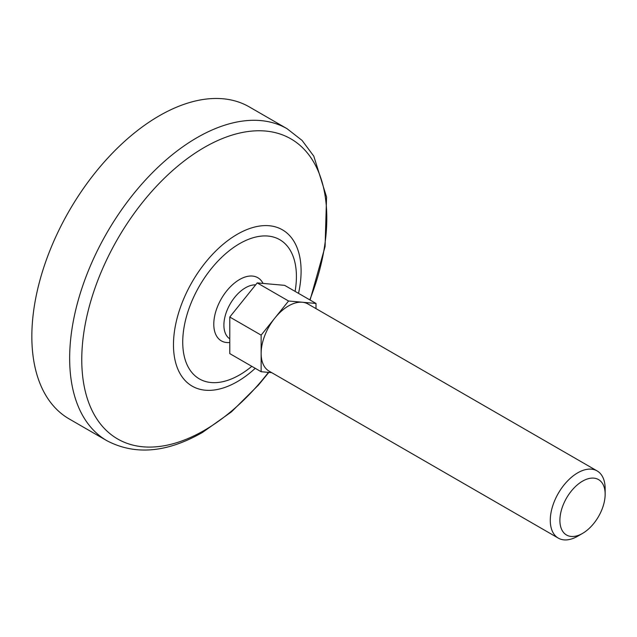 <?xml version="1.0" encoding="UTF-8"?>
<svg xmlns="http://www.w3.org/2000/svg" width="637" height="637" viewBox="0 0 637 637"><rect width="100%" height="100%" fill="white"/><g stroke="black" fill="none" stroke-linecap="round" stroke-linejoin="round"><path stroke-width="0.96" d="M261.13 335.134L261.13 353.424A38.801 22.399 -60 0 1 274.85 318.07L261.13 335.134L229.782 317.035L229.782 353.615L261.13 371.713L271.72 372.661M288.569 301.006L274.85 318.07A38.801 22.399 -60 0 1 302.288 302.233L288.569 301.006L257.213 282.9L229.782 317.035M577.711 536.203L582.521 533.424A32.001 18.473 -60 0 1 559.899 520.357A32.001 18.473 -60 0 1 582.521 481.174A32.001 18.473 -60 0 1 605.15 494.232A32.001 18.473 -60 0 1 582.521 533.424L577.711 536.203A38.801 22.399 -60 0 1 558.315 538.122L269.172 371.188A38.801 22.399 -60 0 1 261.13 353.424L261.13 371.713M229.782 338.828A30.488 17.597 -60 0 1 228.333 307.456A30.488 17.597 -60 0 1 255.628 284.874M229.782 342.499A36.468 21.061 -60 0 1 221.007 299.35A36.468 21.061 -60 0 1 263.057 283.425M316.008 308.619L316.008 303.451L302.288 302.233A38.801 22.399 -60 0 1 307.966 303.984L597.116 470.918A38.801 22.399 -60 0 1 605.15 488.683L605.15 494.232M316.008 303.451L284.651 285.352L257.213 282.9M558.315 538.122A38.801 22.399 -60 0 1 558.315 493.317A38.801 22.399 -60 0 1 597.116 470.918M106.96 440.74L69.162 418.923A180.144 104.006 -60 0 1 69.154 210.911A180.144 104.006 -60 0 1 249.298 106.905L287.104 128.73A180.144 104.006 -60 0 0 106.96 232.736A180.144 104.006 -60 0 0 106.96 440.74C135.195 455.495 167.061 452.708 202.574 432.372L231.454 411.852L258.566 384.939L268.838 372.406M251.814 366.331A80.381 46.413 -60 0 1 239.576 374.93A80.381 46.413 -60 0 1 182.883 337.292A80.381 46.413 -60 0 1 247.769 239.623A80.381 46.413 -60 0 1 295.082 291.38M255.246 368.313A90.247 52.107 -60 0 1 237.282 381.667A90.247 52.107 -60 0 1 173.758 337.658A90.247 52.107 -60 0 1 249.346 228.651A90.247 52.107 -60 0 1 298.522 293.362M268.464 372.366A173.264 100.033 -60 0 1 204.286 430.389A173.264 100.033 -60 0 1 83.694 333.541A173.264 100.033 -60 0 1 246.901 131.684A173.264 100.033 -60 0 1 309.805 299.876M310.092 300.035L325.085 246.567L326.558 197.008L313.794 156.161L302.081 140.435L287.104 128.73"/></g></svg>
